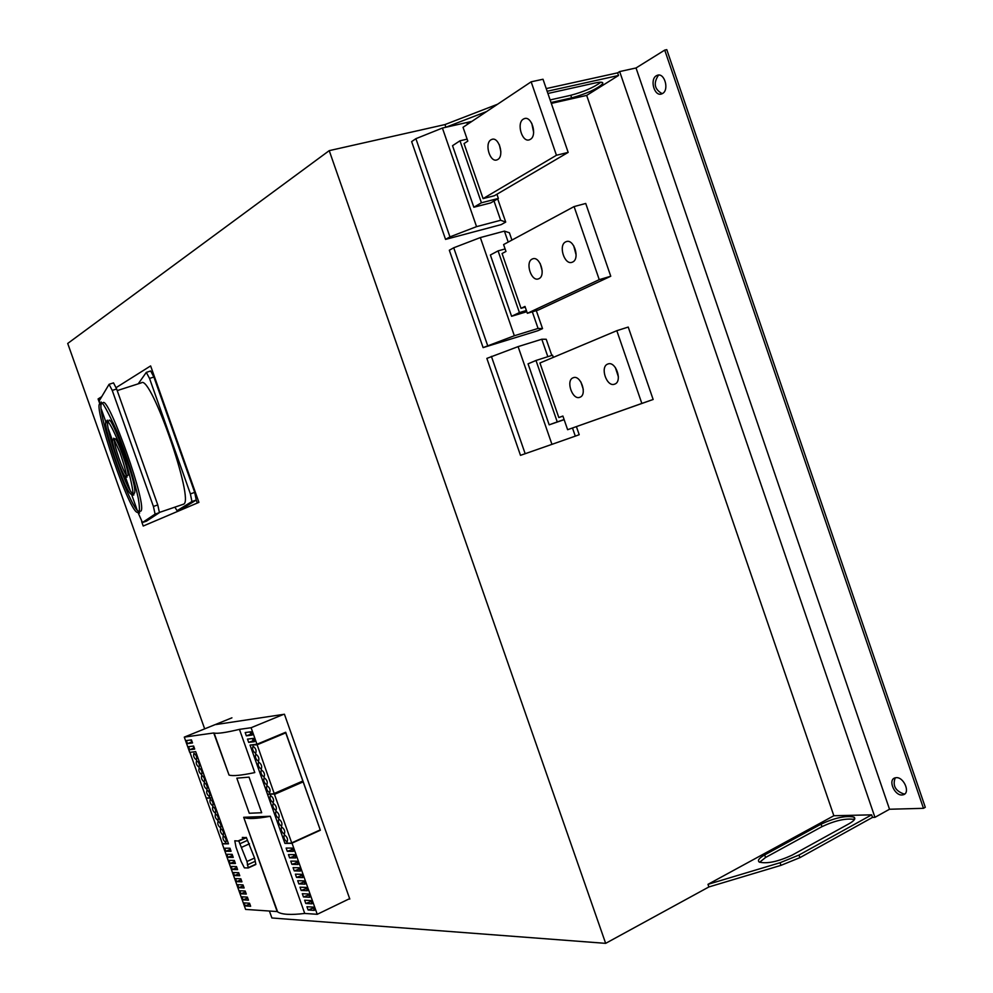 <?xml version="1.0" encoding="UTF-8"?>
<svg xmlns="http://www.w3.org/2000/svg" width="993" height="993" viewBox="0 0 993 993"><rect width="100%" height="100%" fill="white"/><g stroke="black" fill="none" stroke-linecap="round" stroke-linejoin="round"><path stroke-width="1.49" d="M117.211 390.597L141.428 382.814C150.886 374.262 195.075 501.862 183.531 504.159L183.196 504.307M174.88 507.15L177.064 510.7L181.148 509.31L196.229 500.062L194.715 492.404L153.89 377.03L150.663 370.985L146.343 372.375M181.148 509.31L177.089 510.687L191.922 501.539L190.395 493.869L149.533 378.432L146.306 372.375L138.213 383.844M137.99 512.425L142.446 522.529L146.53 521.126L159.439 512.611L157.775 504.953L116.64 388.995L113.525 382.876L109.156 384.279M146.53 521.126L142.458 522.517L155.094 514.089L153.406 506.442L112.234 390.41L109.056 384.353L99.25 400.824L99.797 404.486M101.385 409.377L106.152 422.795M108.436 429.237L112.656 441.128M125.081 476.081L129.984 489.909M131.548 494.315L137.022 509.719M223.413 835.957C225.796 837.807 226.615 839.941 225.858 842.337L225.696 842.374C223.301 840.512 222.482 838.39 223.239 835.994L223.413 835.957M220.806 828.634C223.189 830.471 224.008 832.606 223.251 835.014L223.09 835.039C220.694 833.189 219.887 831.067 220.645 828.659L220.806 828.634M218.199 821.298C220.583 823.135 221.402 825.27 220.645 827.69L220.471 827.715C218.088 825.866 217.281 823.743 218.038 821.335L218.199 821.298M215.58 813.962C217.976 815.799 218.783 817.922 218.026 820.355L217.864 820.379C215.481 818.542 214.674 816.42 215.431 813.999L215.58 813.962M212.974 806.639C215.369 808.451 216.176 810.586 215.407 813.019L215.258 813.056C212.874 811.219 212.068 809.096 212.825 806.664L212.974 806.639M210.367 799.291C212.75 801.115 213.557 803.238 212.8 805.683L212.651 805.72C210.268 803.896 209.461 801.761 210.218 799.328L210.367 799.291M222.494 843.876L228.489 843.827L212.068 797.677L206.172 798.049L222.494 843.876M207.103 790.118C209.486 791.93 210.293 794.052 209.523 796.51L209.386 796.547C207.003 794.735 206.196 792.6 206.966 790.155L207.103 790.118M204.496 782.782C206.879 784.582 207.686 786.704 206.916 789.174L206.78 789.199C204.397 787.399 203.59 785.264 204.359 782.807L204.496 782.782M201.877 775.434C204.26 777.221 205.067 779.356 204.297 781.839L204.161 781.863C201.778 780.064 200.971 777.929 201.753 775.459L201.877 775.434M199.258 768.085C201.653 769.873 202.448 772.008 201.678 774.49L201.554 774.515C199.171 772.728 198.364 770.593 199.146 768.11L199.258 768.085M196.651 760.737C199.034 762.512 199.829 764.647 199.059 767.142L198.935 767.167C196.552 765.392 195.758 763.257 196.54 760.762L196.651 760.737M194.032 753.389C196.415 755.164 197.222 757.299 196.44 759.794L196.329 759.819C193.945 758.044 193.138 755.909 193.92 753.414L194.032 753.389M206.259 798.248L212.142 797.875L195.695 751.639L189.911 752.346L206.259 798.248M273.013 802.493C270.332 800.557 269.463 798.273 270.394 795.641L270.58 795.604C273.249 797.528 274.13 799.812 273.199 802.456L273.013 802.493M275.806 810.35C273.125 808.414 272.256 806.13 273.187 803.511L273.36 803.474C276.042 805.397 276.923 807.681 275.992 810.325L275.806 810.35M278.599 818.22C275.917 816.271 275.036 813.987 275.967 811.38L276.153 811.343C278.834 813.279 279.716 815.563 278.785 818.182L278.599 818.22M281.379 826.077C278.698 824.128 277.817 821.844 278.748 819.237L278.946 819.2C281.627 821.149 282.496 823.433 281.578 826.052L281.379 826.077M284.172 833.946C281.491 831.985 280.609 829.701 281.528 827.107L281.727 827.07C284.408 829.018 285.289 831.302 284.37 833.909L284.172 833.946M286.952 841.803C284.271 839.83 283.39 837.546 284.308 834.964L284.519 834.927C287.2 836.888 288.082 839.172 287.163 841.766L286.952 841.803M274.254 793.755L267.465 794.177L284.917 843.405L291.868 843.342L274.254 793.755M320.354 830.235L292.004 843.131L284.842 843.181L250.05 745.073L267.539 794.4L274.353 793.966L257.15 744.787L250.05 745.073L256.964 744.241L285.686 732.263L320.354 830.235L285.55 732.313M255.561 753.253C252.892 751.378 252.023 749.094 252.979 746.388L253.116 746.364C255.797 748.225 256.653 750.522 255.71 753.228L255.561 753.253M258.354 761.147C255.685 759.26 254.816 756.964 255.772 754.27L255.909 754.246C258.59 756.12 259.458 758.404 258.503 761.11L258.354 761.147M261.147 769.016C258.478 767.13 257.609 764.846 258.552 762.165L258.701 762.127C261.382 764.014 262.251 766.298 261.308 768.992L261.147 769.016M263.939 776.898C261.271 774.999 260.402 772.715 261.345 770.047L261.507 770.009C264.175 771.896 265.044 774.192 264.101 776.861L263.939 776.898M266.732 784.78C264.064 782.869 263.195 780.585 264.138 777.916L264.299 777.891C266.968 779.79 267.837 782.074 266.906 784.743L266.732 784.78M269.525 792.65C266.856 790.726 265.975 788.442 266.918 785.798L267.08 785.761C269.761 787.672 270.63 789.956 269.699 792.613L269.525 792.65M236.818 778.164L249.044 777.134L261.68 812.733L249.28 813.255L236.818 778.164L249.044 777.134L261.68 812.733L249.28 813.255L236.818 778.164M189.651 749.727L188.558 746.674L193.623 746.016L194.715 749.094L189.651 749.727L194.305 747.94M193.188 746.078L193.871 747.99M248.672 742.392L247.505 739.115L253.339 738.37L254.518 741.672L248.672 742.392L254.071 740.43M252.383 738.494L253.116 740.555M187.478 743.62L186.386 740.567L191.438 739.872L192.53 742.95L187.478 743.62L192.133 741.833M191.004 739.934L191.699 741.895M246.351 735.838L245.184 732.561L251.006 731.767L252.172 735.068L246.351 735.838L251.75 733.877M250.05 731.903L250.795 734.001M225.783 851.262L224.703 848.221L229.979 848.208L231.071 851.274L225.783 851.262L230.401 849.4M229.52 848.208L229.942 849.4M287.3 851.336L286.145 848.084L292.227 848.072L293.394 851.349L287.3 851.336L292.674 849.338M291.222 848.072L291.681 849.338M227.943 857.344L226.863 854.303L232.151 854.328L233.243 857.393L227.943 857.344L232.561 855.482M231.692 854.328L232.101 855.47M289.621 857.865L288.454 854.601L294.549 854.638L295.715 857.915L289.621 857.865L294.983 855.867M293.543 854.625L293.978 855.854M230.103 863.426L229.023 860.385L234.336 860.447L235.415 863.5L230.103 863.426L234.72 861.552M233.864 860.447L234.261 861.539M291.93 864.382L290.775 861.117L296.882 861.192L298.037 864.481L291.93 864.382L297.304 862.383M295.877 861.179L296.286 862.371M232.275 869.496L231.183 866.467L236.508 866.566L237.6 869.62L232.275 869.496L236.88 867.621M236.049 866.554L236.421 867.609M294.238 870.898L293.084 867.646L299.203 867.758L300.37 871.035L294.238 870.898L299.613 868.9M298.198 867.745L298.595 868.875M234.435 875.578L233.355 872.537L238.68 872.673L239.772 875.727L234.435 875.578L239.04 873.691M238.221 872.661L238.581 873.679M296.547 877.415L295.393 874.163L301.537 874.324L302.691 877.601L296.547 877.415L301.922 875.404M300.519 874.299L300.904 875.379M236.595 881.647L235.515 878.606L240.852 878.793L241.944 881.846L236.595 881.647L241.2 879.761M240.393 878.768L240.74 879.748M298.856 883.931L297.701 880.679L303.858 880.878L305.012 884.155L298.856 883.931L304.23 881.921M302.84 880.841L303.213 881.883M238.754 887.717L237.675 884.689L243.024 884.9L244.117 887.953L238.754 887.717L243.359 885.83M242.565 884.875L242.888 885.806M301.164 890.448L300.01 887.183L306.179 887.432L307.346 890.709L301.164 890.448L306.539 888.437M305.161 887.394L305.521 888.387M240.914 893.787L239.834 890.758L245.197 891.006L246.289 894.06L240.914 893.787L245.519 891.888M244.737 890.982L245.048 891.863M303.473 896.952L302.319 893.7L308.5 893.998L309.667 897.275L303.473 896.952L308.835 894.941M307.482 893.948L307.818 894.892M243.074 899.857L241.994 896.828L247.369 897.113L248.461 900.167L243.074 899.857L247.679 897.957M246.909 897.089L247.207 897.933M305.782 903.469L304.628 900.217L310.821 900.552L311.988 903.816L305.782 903.469L311.144 901.445M309.804 900.49L310.126 901.396M245.234 905.926L244.154 902.885L249.541 903.22L250.633 906.274L245.234 905.926L249.826 904.015M249.082 903.196L249.355 903.99M308.091 909.973L306.936 906.721L313.155 907.093L314.309 910.37L308.091 909.973L313.453 907.95M312.125 907.031L312.423 907.887M241.1 861.452L236.024 847.19L234.782 840.786L238.816 841.059L246.984 861.49L248.262 867.944L244.402 867.87L241.1 861.452M242.317 837.434L246.413 837.67L254.568 858.039L255.834 864.183L248.287 867.932M248.262 867.944L255.834 864.493M254.866 861.452L247.294 864.903M254.568 858.039L246.984 861.49M247.394 840.413L239.797 843.802M249.491 843.777L241.895 847.19M231.928 717.827L184.288 737.116L189.713 752.371L195.695 751.639L228.415 843.628L222.233 843.653M277.643 911.897L243.682 817.289L270.282 816.271L304.739 913.448C290.862 915.124 281.826 914.615 277.643 911.897L243.682 817.289L277.171 911.562L245.594 909.402L222.209 843.665M292.004 843.131L317.239 914.305L304.739 913.448L270.282 816.271C256.653 818.753 247.927 819.163 244.104 817.5M228.973 774.875L214.116 733.07C217.616 733.802 226.056 732.561 239.45 729.359L251.105 727.72L256.964 744.241M254.779 772.579L239.45 729.359L254.779 772.579C241.274 775.421 232.697 776.253 229.035 775.061L214.116 733.07M184.288 737.116L213.731 732.971L229.035 775.061M283.613 714.364L251.105 727.72M349.648 898.64L317.239 914.305M573.147 377.774L573.309 377.712C580.744 374.572 587.583 394.929 579.875 397.262L579.788 397.299C572.365 400.402 565.514 380.269 573.147 377.774M607.766 364.059L607.927 363.997C615.821 360.695 622.822 381.635 614.679 384.13L614.568 384.167C606.711 387.431 599.685 366.727 607.766 364.059M615.362 367.534L618.391 376.881M580.868 381.908L583.301 389.417M641.838 403.431L567.624 429.708L653.146 399.484L628.234 327.069L616.814 330.694L641.838 403.431L653.146 399.484M567.624 429.708L562.894 416.042L558.811 417.544L539.944 362.991L616.814 330.694M562.932 416.141L558.811 417.544M553.3 357.381L552.542 355.184L535.997 360.471L557.247 421.901L564.098 419.53M564.148 419.679L549.179 424.83L528.053 363.835L535.997 360.471M557.247 421.901L549.179 424.83M547.838 356.686L541.793 339.234L518.098 346.619L486.855 358.399L520.493 455.34L525.173 453.714L491.398 356.375M525.173 453.714L551.947 444.355L518.098 346.619M551.947 444.355L575.307 436.138L572.489 428.02M575.307 436.138L579.204 434.711L576.424 426.642M551.798 355.42L546.212 339.258L541.793 339.234M490.964 139.814L491.845 139.392C498.846 136.475 504.556 155.938 497.766 159.501L496.934 159.885C489.971 162.765 484.236 143.526 490.964 139.814M523.348 119.098L524.316 118.639C531.714 115.573 537.511 135.594 530.336 139.355L529.43 139.79C522.07 142.806 516.248 123.033 523.348 119.098M531.776 123.331L533.651 132.392M499.38 144.817L500.869 151.743M467.815 141.118L463.036 127.29L531.156 81.811L556.44 155.268L483.082 198.612L464.041 143.575L467.815 141.118M483.082 198.612L494.377 195.733L568.17 152.388L543.01 79.241L531.156 81.811M568.17 152.388L556.44 155.268M473.847 207.239L452.535 145.698L459.982 140.795L481.431 202.783L473.847 207.239L490.716 202.907L498.374 198.439L481.431 202.783M467.132 139.144L459.982 140.795M498.374 198.439L496.922 194.243M476.553 226.64L500.671 220.272L505.71 222.084L501.18 224.617L445.559 239.4L449.953 236.88L476.553 226.64L442.406 128.047L415.893 138.685L449.953 236.88M468.634 123.554L466.871 122.511L467.492 124.311M494.005 200.983L500.671 220.272M471.898 121.369L442.406 128.047M497.679 198.836L505.71 222.084M415.893 138.685L411.636 141.614L445.559 239.4M532.149 259.074L532.682 258.85C539.919 255.822 546.162 275.706 538.914 278.673L538.454 278.859C531.243 281.851 524.987 262.202 532.149 259.074M565.662 241.882L566.233 241.634C573.892 238.457 580.26 258.9 572.613 262.053L572.092 262.264C564.471 265.404 558.078 245.197 565.662 241.882M573.669 245.656L576.126 255.015M540.204 263.555L542.203 270.965M599.251 279.654L610.757 276.24L538.491 309.965L527.357 313.304L524.987 306.44L521.027 308.327L502.073 253.525L505.971 251.452L503.588 244.576L574.091 206.569L599.251 279.654L527.357 313.304M610.757 276.24L585.733 203.466L574.091 206.569M525.21 307.073L521.027 308.327M511.594 316.283L490.381 255.002L498.076 250.881L519.426 312.584L511.594 316.283L526.811 311.703M526.389 310.499L519.426 312.584M505.102 248.945L498.076 250.881M514.337 335.746L538.069 328.447L542.538 328.621L537.871 330.719L483.107 347.612L514.337 335.746L480.339 237.575L453.727 247.778L487.637 345.539M511.929 240.083L509.397 232.759L504.419 231.108L508.205 242.081M532.322 311.814L538.069 328.447M504.419 231.108L480.339 237.575M536.307 310.61L542.538 328.621M453.727 247.778L449.32 250.248L483.107 347.612M658.781 75.058L658.433 75.257C653.183 83.213 654.437 89.358 662.207 93.69M656.398 75.716L657.391 75.269C664.578 72.452 669.468 90.003 662.48 93.541L661.549 93.963C654.387 96.755 649.472 79.39 656.398 75.716M895.239 777.804C892.397 785.488 895.289 790.887 903.915 793.99L904.933 793.841M896.17 777.668C903.655 776.824 910.519 792.464 903.63 794.673L902.091 794.983C894.581 795.703 887.854 780.188 894.705 777.978L896.17 777.668M99.325 402.45L98.084 398.963L101.72 396.679M116.131 387.618L150.626 365.921L198.91 502.359L143.215 526.029L141.676 521.685M98.084 398.963L100.827 398.168M191.922 501.539L196.229 500.062L197.322 503.029M215.692 724.58L284.432 714.24L349.797 899.05L348.903 899M664.727 50.097L666.787 49.65L925.29 807.297L923.478 808.327L889.517 809.245L874.945 817.338L872.524 817.388L871.643 814.843L833.847 815.737L586.677 95.402L618.527 75.48L617.621 72.849L619.669 71.57L636.029 67.971L664.727 50.097L923.478 808.327M550.122 99.933L570.764 95.291C583.834 91.79 593.888 87.421 600.902 82.196M204.67 728.862L67.71 343.454L329.229 150.638L444.963 124.572L497.58 104.228M546.224 88.588L617.621 72.849M269.413 911.028L271.883 917.979L605.656 943.35L708.89 886.948L780.982 865.35L799.899 857.654L872.524 817.388M636.029 67.971L889.517 809.245M619.669 71.57L874.945 817.338M854.489 819.486C846.148 818.046 835.299 820.429 821.956 826.648L765.566 857.48L759.595 862.272M833.847 815.737L707.984 884.341L780.076 862.718L799.005 855.035L871.643 814.843M849.251 823.631L792.377 855.01C778.214 861.614 767.204 863.972 759.322 862.123C757.225 860.534 759.012 858.138 764.684 854.923L821.087 824.14C834.952 817.76 845.899 815.414 853.93 817.115C855.954 818.505 854.39 820.677 849.251 823.631M551.326 103.409L586.677 95.402M444.963 124.572L445.894 127.253L486.694 111.501M329.229 150.638L605.656 943.35M707.984 884.341L708.89 886.948M547.9 93.479L595.291 82.94C601.113 81.724 603.558 82.022 602.614 83.846C596.843 89.072 586.528 93.752 571.645 97.873L551.016 102.527M547.155 91.282L618.527 75.48M149.533 378.432L153.89 377.03M190.395 493.869L194.715 492.404M112.234 390.41L116.64 388.995M153.406 506.442L157.775 504.953M155.094 514.089L159.439 512.611M291.892 842.796L320.23 829.9M274.701 794.276L303.225 781.839M274.391 793.407L302.927 780.97M257.15 744.787L285.885 732.809M255.834 864.183L248.262 867.646M246.165 837.36L238.568 840.748M246.413 837.67L238.816 841.059M799.005 855.035L799.899 857.654M570.764 95.291L571.645 97.873M764.684 854.923L765.566 857.48M821.087 824.14L821.956 826.648M780.076 862.718L780.982 865.35M107.318 420.151L106.909 420.809C109.044 421.888 113.028 429.249 118.85 442.89C128.407 465.022 134.676 495.395 132.59 494.787L133.323 495.085C134.254 495.122 133.993 494.588 132.565 493.471C126.148 489.735 104.886 426.816 107.803 421.913L107.865 421.566M134.018 493.521L134.055 493.496C140.112 490.952 109.863 410.965 108.882 420.908M108.088 421.777L106.574 421.764C100.392 417.408 125.59 495.879 131.771 494.315L132.64 493.434M183.283 504.283L159.563 512.376M126.248 474.952C122.536 470.123 114.381 446.54 114.319 440.445M113.636 438.248L114.418 438.72M127.489 475.61L127.675 475.635C130.604 474.517 115.945 435.008 114.965 439.03L114.816 439.241M113.537 438.273L119.805 452.125C124.857 466.871 126.98 475.101 126.173 476.801L127.017 477.124M126.26 475.498L125.59 476.367C122.772 477.608 109.851 437.925 112.892 439.762L114.121 439.973M138.536 511.358C128.656 506.095 96.544 410.457 101.373 403.915M101.41 403.729L101.584 403.084M140.609 511.258C148.714 508.193 108.535 395.946 103.049 402.699M102.093 403.443L100.181 403.754C91.728 402.215 130.629 517.427 138.002 512.227L139.02 511.345M101.112 401.954L101.038 402.773C102.142 400.998 107.629 410.941 117.497 432.588C127.265 457.339 134.216 479.334 138.35 498.598C140.398 510.787 138.834 513.009 139.032 512.773L139.665 513.009M491.845 139.392L492.491 139.243M524.316 118.639L525.049 118.465M657.391 75.269L658.111 75.108M903.63 794.673L904.511 794.189M602.614 83.846L602.106 82.369M854.65 819.188L853.93 817.115"/></g></svg>
